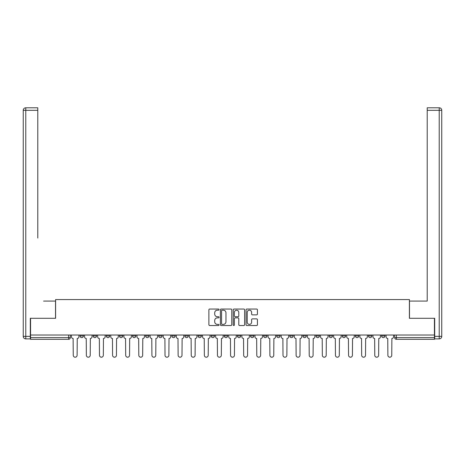 <?xml version="1.0" encoding="UTF-8"?>
<svg xmlns="http://www.w3.org/2000/svg" width="465" height="465" viewBox="0 0 465 465"><rect width="100%" height="100%" fill="white"/><g stroke="black" fill="none" stroke-linecap="round" stroke-linejoin="round"><path stroke-width="0.7" d="M219.056 309.62A0.575 0.575 0 0 0 218.474 309.045L209.715 309.045A0.825 0.825 0 0 0 208.89 309.87L208.89 324.715A0.825 0.825 0 0 0 209.715 325.541L218.474 325.541A0.575 0.575 0 0 0 219.056 324.965A0.575 0.575 0 0 0 218.474 324.384L217.341 324.384A2.639 2.639 0 0 1 214.702 321.745L214.702 320.507A2.639 2.639 0 0 1 217.341 317.868L218.474 317.868A0.575 0.575 0 0 0 219.056 317.293A0.575 0.575 0 0 0 218.474 316.717L217.341 316.717A2.639 2.639 0 0 1 214.702 314.073L214.702 312.84A2.639 2.639 0 0 1 217.341 310.196L218.474 310.196A0.575 0.575 0 0 0 219.056 309.62M342.252 335.951L342.252 335.027L342.252 335.951A1.68 1.68 0 0 0 343.931 337.631A1.68 1.68 0 0 1 342.252 335.951L345.611 335.951A1.68 1.68 0 0 1 343.931 337.631A1.68 1.68 0 0 0 345.611 335.951L345.611 335.027L345.611 335.951M224.264 335.027L224.264 335.951L227.623 335.951A1.68 1.68 0 0 1 225.944 337.631A1.68 1.68 0 0 1 224.264 335.951L224.264 335.027M184.936 335.027L184.936 335.951L188.296 335.951A1.68 1.68 0 0 1 186.616 337.631A1.68 1.68 0 0 1 184.936 335.951L184.936 335.027M158.716 335.027L158.716 335.951L162.076 335.951A1.68 1.68 0 0 1 160.396 337.631A1.68 1.68 0 0 1 158.716 335.951L158.716 335.027M145.609 335.027L145.609 335.951L148.969 335.951A1.68 1.68 0 0 1 147.289 337.631A1.68 1.68 0 0 1 145.609 335.951L145.609 335.027M119.389 335.027L119.389 335.951L122.748 335.951A1.68 1.68 0 0 1 121.069 337.631A1.68 1.68 0 0 1 119.389 335.951L119.389 335.027M256.604 314.857A0.825 0.825 0 0 0 257.43 314.032L257.43 309.87A0.825 0.825 0 0 0 256.604 309.045L246.874 309.045A0.825 0.825 0 0 0 246.049 309.87L246.049 324.715A0.825 0.825 0 0 0 246.874 325.541L256.604 325.541A0.825 0.825 0 0 0 257.43 324.715L257.43 319.688A0.825 0.825 0 0 0 256.604 318.862L252.443 318.862A0.825 0.825 0 0 0 251.617 319.688L251.617 322.181A2.209 2.209 0 0 1 249.409 324.384A2.209 2.209 0 0 1 247.206 322.181L247.206 312.404A2.209 2.209 0 0 1 249.409 310.196A2.209 2.209 0 0 1 251.617 312.404L251.617 314.032A0.825 0.825 0 0 0 252.443 314.857L256.604 314.857M30.562 335.027L30.562 318.298L55.602 318.298L55.602 299.559L409.398 299.559L409.398 318.298L434.438 318.298L434.438 335.027L30.562 335.027L30.562 337.631L70.308 337.631L70.308 335.027L70.308 337.631A1.68 1.68 0 0 1 68.628 339.311L30.562 339.311L30.562 337.631M231.779 309.87A0.825 0.825 0 0 0 230.954 309.045L221.218 309.045A0.825 0.825 0 0 0 220.393 309.87L220.393 324.715A0.825 0.825 0 0 0 221.218 325.541L230.954 325.541A0.825 0.825 0 0 0 231.779 324.715L231.779 309.87M234.046 309.045L243.782 309.045A0.825 0.825 0 0 1 244.607 309.87L244.607 324.715A0.825 0.825 0 0 1 243.782 325.541L239.615 325.541A0.825 0.825 0 0 1 238.789 324.715L238.789 318.694A0.825 0.825 0 0 0 237.964 317.868L235.203 317.868A0.825 0.825 0 0 0 234.377 318.694L234.377 324.965A0.575 0.575 0 0 1 233.802 325.541A0.575 0.575 0 0 1 233.221 324.965L233.221 309.87A0.825 0.825 0 0 1 234.046 309.045M394.692 335.027L394.692 337.631L434.438 337.631L434.438 339.311L396.372 339.311A1.68 1.68 0 0 1 394.692 337.631M434.438 335.027L434.438 337.631M381.579 335.027L381.579 335.951L384.944 335.951L384.944 335.027L384.944 335.951A1.68 1.68 0 0 1 383.259 337.631A1.68 1.68 0 0 1 381.579 335.951A1.68 1.68 0 0 0 383.259 337.631M371.831 335.027L371.831 335.951A1.68 1.68 0 0 1 370.152 337.631A1.68 1.68 0 0 1 368.472 335.951L371.831 335.951M368.472 335.027L368.472 335.951M355.359 335.027L355.359 335.951L358.724 335.951L358.724 335.027L358.724 335.951A1.68 1.68 0 0 1 357.044 337.631A1.68 1.68 0 0 1 355.359 335.951A1.68 1.68 0 0 0 357.044 337.631M329.144 335.027L329.144 335.951L332.504 335.951L332.504 335.027L332.504 335.951A1.68 1.68 0 0 1 330.824 337.631A1.68 1.68 0 0 1 329.144 335.951A1.68 1.68 0 0 0 330.824 337.631M319.391 335.951L319.391 335.027L319.391 335.951A1.68 1.68 0 0 1 317.711 337.631A1.68 1.68 0 0 1 316.031 335.951L319.391 335.951A1.68 1.68 0 0 1 317.711 337.631M316.031 335.027L316.031 335.951M306.284 335.027L306.284 335.951A1.68 1.68 0 0 1 304.604 337.631A1.68 1.68 0 0 1 302.924 335.951L306.284 335.951A1.68 1.68 0 0 1 304.604 337.631M302.924 335.027L302.924 335.951M293.177 335.027L293.177 335.951A1.68 1.68 0 0 1 291.491 337.631A1.68 1.68 0 0 1 289.811 335.951L293.177 335.951M289.811 335.027L289.811 335.951M280.064 335.027L280.064 335.951A1.68 1.68 0 0 1 278.384 337.631A1.68 1.68 0 0 1 276.704 335.951L280.064 335.951M276.704 335.027L276.704 335.951M266.957 335.027L266.957 335.951A1.68 1.68 0 0 1 265.277 337.631A1.68 1.68 0 0 1 263.591 335.951L266.957 335.951M263.591 335.027L263.591 335.951M253.844 335.027L253.844 335.951A1.68 1.68 0 0 1 252.164 337.631A1.68 1.68 0 0 1 250.484 335.951A1.68 1.68 0 0 0 252.164 337.631M250.484 335.027L250.484 335.951L253.844 335.951M240.736 335.027L240.736 335.951A1.68 1.68 0 0 1 239.056 337.631A1.68 1.68 0 0 1 237.377 335.951A1.68 1.68 0 0 0 239.056 337.631M237.377 335.027L237.377 335.951L240.736 335.951M227.623 335.027L227.623 335.951A1.68 1.68 0 0 1 225.944 337.631M214.516 335.027L214.516 335.951A1.68 1.68 0 0 1 212.836 337.631A1.68 1.68 0 0 1 211.156 335.951L214.516 335.951M211.156 335.027L211.156 335.951M201.409 335.027L201.409 335.951A1.68 1.68 0 0 1 199.723 337.631A1.68 1.68 0 0 1 198.044 335.951L201.409 335.951L201.409 335.027M198.044 335.027L198.044 335.951M188.296 335.027L188.296 335.951M175.189 335.027L175.189 335.951A1.68 1.68 0 0 1 173.509 337.631A1.68 1.68 0 0 1 171.823 335.951L175.189 335.951L175.189 335.027M171.823 335.027L171.823 335.951M162.076 335.027L162.076 335.951L162.076 335.027M148.969 335.951L148.969 335.027L148.969 335.951A1.68 1.68 0 0 1 147.289 337.631M135.856 335.027L135.856 335.951A1.68 1.68 0 0 1 134.176 337.631A1.68 1.68 0 0 1 132.496 335.951A1.68 1.68 0 0 0 134.176 337.631A1.68 1.68 0 0 0 135.856 335.951L135.856 335.027M132.496 335.027L132.496 335.951L135.856 335.951M122.748 335.027L122.748 335.951M109.641 335.027L109.641 335.951A1.68 1.68 0 0 1 107.956 337.631A1.68 1.68 0 0 1 106.276 335.951A1.68 1.68 0 0 0 107.956 337.631A1.68 1.68 0 0 0 109.641 335.951L106.276 335.951L106.276 335.027M93.169 335.027L93.169 335.951L96.528 335.951L96.528 335.027L96.528 335.951A1.68 1.68 0 0 1 94.848 337.631A1.68 1.68 0 0 1 93.169 335.951A1.68 1.68 0 0 0 94.848 337.631M80.056 335.027L80.056 335.951L83.421 335.951L83.421 335.027L83.421 335.951A1.68 1.68 0 0 1 81.741 337.631A1.68 1.68 0 0 1 80.056 335.951A1.68 1.68 0 0 0 81.741 337.631M68.628 335.027L68.628 339.311A1.68 1.68 0 0 0 70.308 337.631M222.125 310.196A0.575 0.575 0 0 0 221.549 310.777L221.549 323.809A0.575 0.575 0 0 0 222.125 324.384L223.322 324.384A2.639 2.639 0 0 0 225.961 321.745L225.961 312.84A2.639 2.639 0 0 0 223.322 310.196L222.125 310.196M238.789 312.445A2.209 2.209 0 0 0 236.58 310.242A2.209 2.209 0 0 0 234.377 312.445L234.377 315.892A0.825 0.825 0 0 0 235.203 316.717L237.964 316.717A0.825 0.825 0 0 0 238.789 315.892L238.789 312.445M71.447 335.027L71.447 336.788A1.68 1.68 0 0 0 73.127 338.468L73.249 355.277A1.936 1.936 0 0 0 75.185 357.207A1.936 1.936 0 0 0 77.114 355.277L77.242 338.468A1.68 1.68 0 0 0 78.922 336.788L78.922 335.027M84.554 335.027L84.554 336.788A1.68 1.68 0 0 0 86.234 338.468L86.362 355.277A1.936 1.936 0 0 0 88.292 357.207A1.936 1.936 0 0 0 90.227 355.277L90.355 338.468A1.68 1.68 0 0 0 92.035 336.788L92.035 335.027M97.662 335.027L97.662 336.788A1.68 1.68 0 0 0 99.347 338.468L99.469 355.277A1.936 1.936 0 0 0 101.405 357.207A1.936 1.936 0 0 0 103.335 355.277L103.463 338.468A1.68 1.68 0 0 0 105.142 336.788L105.142 335.027M30.306 336.369L30.306 338.892L25.773 338.892A2.523 2.523 0 0 1 23.25 336.369L23.25 110.31L25.773 110.31L25.773 107.793L37.787 107.793L37.787 110.31L25.773 110.31L25.773 336.369L30.306 336.369L30.306 318.298L55.521 318.298L55.521 301.076L43.588 301.076M37.787 110.31L37.787 238.045M25.773 107.793A2.523 2.523 0 0 0 23.25 110.31A2.523 2.523 0 0 1 25.773 107.793M421.412 301.076L427.213 301.076L427.213 107.793L439.227 107.793L427.213 107.793M434.694 336.369L439.227 336.369L439.227 338.892A2.523 2.523 0 0 0 441.75 336.369L441.75 110.31L441.75 336.369A2.523 2.523 0 0 1 439.227 338.892L434.694 338.892L434.694 318.298L409.479 318.298L409.479 301.076L427.213 301.076L427.213 238.045M439.227 107.793A2.523 2.523 0 0 1 441.75 110.31A2.523 2.523 0 0 0 439.227 107.793A2.523 2.523 0 0 1 441.75 110.31A2.523 2.523 0 0 0 439.227 107.793L439.227 110.31L427.213 110.31M110.775 335.027L110.775 336.788A1.68 1.68 0 0 0 112.454 338.468L112.582 355.277A1.936 1.936 0 0 0 114.512 357.207A1.936 1.936 0 0 0 116.448 355.277L116.57 338.468A1.68 1.68 0 0 0 118.255 336.788L118.255 335.027M123.882 335.027L123.882 336.788A1.68 1.68 0 0 0 125.562 338.468L125.69 355.277A1.936 1.936 0 0 0 127.625 357.207A1.936 1.936 0 0 0 129.555 355.277L129.683 338.468A1.68 1.68 0 0 0 131.363 336.788L131.363 335.027M136.995 335.027L136.995 336.788A1.68 1.68 0 0 0 138.675 338.468L138.803 355.277A1.936 1.936 0 0 0 140.732 357.207A1.936 1.936 0 0 0 142.668 355.277L142.79 338.468A1.68 1.68 0 0 0 144.47 336.788L144.47 335.027M150.102 335.027L150.102 336.788A1.68 1.68 0 0 0 151.782 338.468L151.91 355.277A1.936 1.936 0 0 0 153.839 357.207A1.936 1.936 0 0 0 155.775 355.277L155.903 338.468A1.68 1.68 0 0 0 157.583 336.788L157.583 335.027M163.215 335.027L163.215 336.788A1.68 1.68 0 0 0 164.895 338.468L165.017 355.277A1.936 1.936 0 0 0 166.952 357.207A1.936 1.936 0 0 0 168.882 355.277L169.01 338.468A1.68 1.68 0 0 0 170.69 336.788L170.69 335.027M176.322 335.027L176.322 336.788A1.68 1.68 0 0 0 178.002 338.468L178.13 355.277A1.936 1.936 0 0 0 180.06 357.207A1.936 1.936 0 0 0 181.995 355.277L182.123 338.468A1.68 1.68 0 0 0 183.803 336.788L183.803 335.027M189.429 335.027L189.429 336.788A1.68 1.68 0 0 0 191.115 338.468L191.237 355.277A1.936 1.936 0 0 0 193.173 357.207A1.936 1.936 0 0 0 195.102 355.277L195.23 338.468A1.68 1.68 0 0 0 196.91 336.788L196.91 335.027M202.542 335.027L202.542 336.788A1.68 1.68 0 0 0 204.222 338.468L204.35 355.277A1.936 1.936 0 0 0 206.28 357.207A1.936 1.936 0 0 0 208.215 355.277L208.337 338.468A1.68 1.68 0 0 0 210.023 336.788L210.023 335.027M215.65 335.027L215.65 336.788A1.68 1.68 0 0 0 217.329 338.468L217.457 355.277A1.936 1.936 0 0 0 219.393 357.207A1.936 1.936 0 0 0 221.323 355.277L221.45 338.468A1.68 1.68 0 0 0 223.13 336.788L223.13 335.027M228.763 335.027L228.763 336.788A1.68 1.68 0 0 0 230.442 338.468L230.564 355.277A1.936 1.936 0 0 0 232.5 357.207A1.936 1.936 0 0 0 234.436 355.277L234.558 338.468A1.68 1.68 0 0 0 236.237 336.788L236.237 335.027M241.87 335.027L241.87 336.788A1.68 1.68 0 0 0 243.55 338.468L243.677 355.277A1.936 1.936 0 0 0 245.607 357.207A1.936 1.936 0 0 0 247.543 355.277L247.671 338.468A1.68 1.68 0 0 0 249.35 336.788L249.35 335.027M254.977 335.027L254.977 336.788A1.68 1.68 0 0 0 256.663 338.468L256.785 355.277A1.936 1.936 0 0 0 258.72 357.207A1.936 1.936 0 0 0 260.65 355.277L260.778 338.468A1.68 1.68 0 0 0 262.458 336.788L262.458 335.027M268.09 335.027L268.09 336.788A1.68 1.68 0 0 0 269.77 338.468L269.898 355.277A1.936 1.936 0 0 0 271.827 357.207A1.936 1.936 0 0 0 273.763 355.277L273.885 338.468A1.68 1.68 0 0 0 275.571 336.788L275.571 335.027M281.197 335.027L281.197 336.788A1.68 1.68 0 0 0 282.877 338.468L283.005 355.277A1.936 1.936 0 0 0 284.94 357.207A1.936 1.936 0 0 0 286.87 355.277L286.998 338.468A1.68 1.68 0 0 0 288.678 336.788L288.678 335.027M294.31 335.027L294.31 336.788A1.68 1.68 0 0 0 295.99 338.468L296.118 355.277A1.936 1.936 0 0 0 298.048 357.207A1.936 1.936 0 0 0 299.983 355.277L300.105 338.468A1.68 1.68 0 0 0 301.785 336.788L301.785 335.027M307.417 335.027L307.417 336.788A1.68 1.68 0 0 0 309.097 338.468L309.225 355.277A1.936 1.936 0 0 0 311.161 357.207A1.936 1.936 0 0 0 313.09 355.277L313.218 338.468A1.68 1.68 0 0 0 314.898 336.788L314.898 335.027M320.53 335.027L320.53 336.788A1.68 1.68 0 0 0 322.21 338.468L322.332 355.277A1.936 1.936 0 0 0 324.268 357.207A1.936 1.936 0 0 0 326.198 355.277L326.325 338.468A1.68 1.68 0 0 0 328.005 336.788L328.005 335.027M333.638 335.027L333.638 336.788A1.68 1.68 0 0 0 335.317 338.468L335.445 355.277A1.936 1.936 0 0 0 337.375 357.207A1.936 1.936 0 0 0 339.311 355.277L339.438 338.468A1.68 1.68 0 0 0 341.118 336.788L341.118 335.027M346.745 335.027L346.745 336.788A1.68 1.68 0 0 0 348.43 338.468L348.552 355.277A1.936 1.936 0 0 0 350.488 357.207A1.936 1.936 0 0 0 352.418 355.277L352.546 338.468A1.68 1.68 0 0 0 354.225 336.788L354.225 335.027M359.858 335.027L359.858 336.788A1.68 1.68 0 0 0 361.538 338.468L361.665 355.277A1.936 1.936 0 0 0 363.595 357.207A1.936 1.936 0 0 0 365.531 355.277L365.653 338.468A1.68 1.68 0 0 0 367.338 336.788L367.338 335.027M372.965 335.027L372.965 336.788A1.68 1.68 0 0 0 374.645 338.468L374.773 355.277A1.936 1.936 0 0 0 376.708 357.207A1.936 1.936 0 0 0 378.638 355.277L378.766 338.468A1.68 1.68 0 0 0 380.446 336.788L380.446 335.027M386.078 335.027L386.078 336.788A1.68 1.68 0 0 0 387.758 338.468L387.886 355.277A1.936 1.936 0 0 0 389.815 357.207A1.936 1.936 0 0 0 391.751 355.277L391.873 338.468A1.68 1.68 0 0 0 393.553 336.788L393.553 335.027M396.372 335.027L396.372 339.311M25.773 338.892L25.773 336.369L23.25 336.369M441.75 336.369L439.227 336.369L439.227 110.31L441.75 110.31"/></g></svg>
